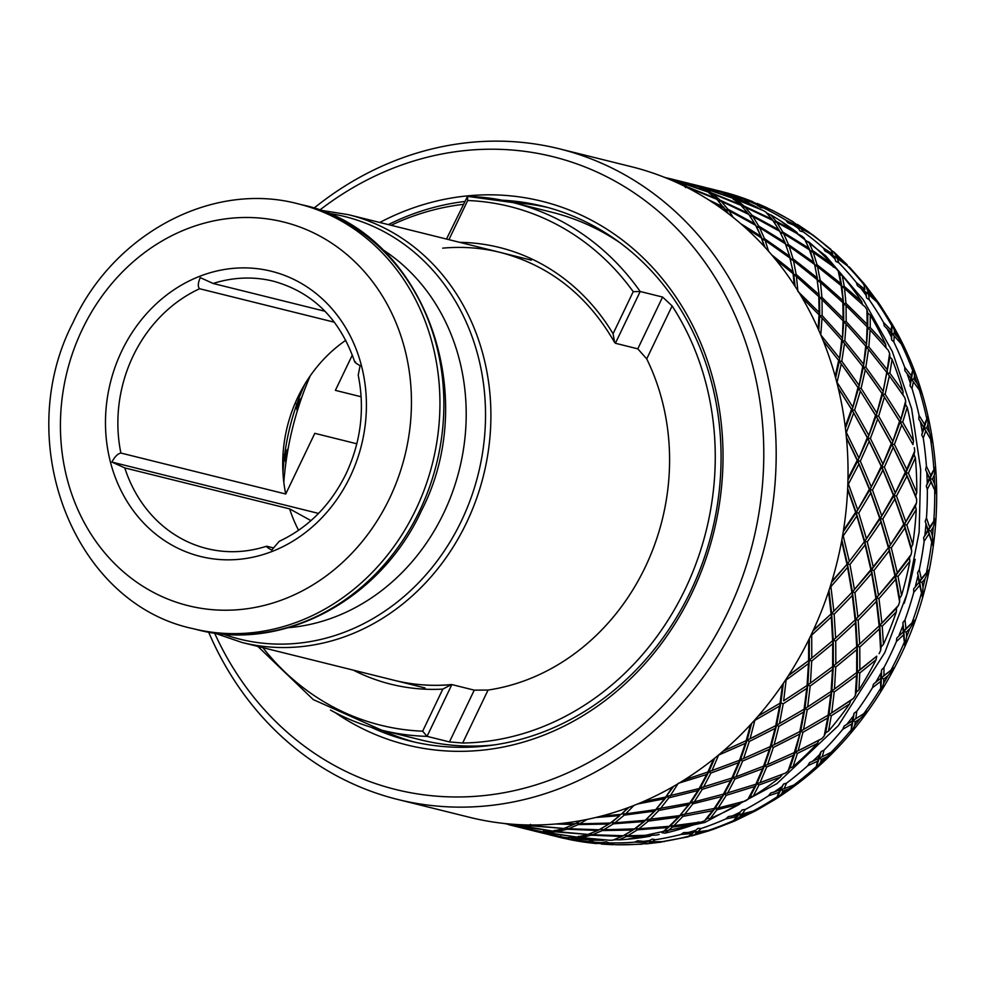 <?xml version="1.0" encoding="UTF-8"?>
<svg xmlns="http://www.w3.org/2000/svg" width="986" height="986" viewBox="0 0 986 986"><rect width="100%" height="100%" fill="white"/><g stroke="black" fill="none" stroke-linecap="round" stroke-linejoin="round"><path stroke-width="1.48" d="M273.085 547.809L267.181 546.343C265.739 546.318 267.255 547.575 271.729 550.102L279.211 541.326C308.298 527.67 330.581 505.177 346.049 473.822C360.938 441.839 364.993 408.943 358.214 375.148L360.1 365.67C355.638 363.144 354.122 361.887 355.552 361.899M267.181 546.343L266.466 546.269C246.438 552.628 226.595 553.405 206.949 548.598A137.757 121.278 -76 0 1 124.791 467.919L289.637 508.875L310.96 520.62M345.815 340.281A137.757 121.278 -76 0 0 297.982 396.914A137.757 121.278 -76 0 0 285.73 494.011L120.884 453.042C117.716 453.708 114.709 456.715 111.899 462.077L124.791 467.919M304.97 383.961A220.42 194.057 -76 0 0 282.957 472.59M325.023 311.268L213.149 283.475L200.257 277.633C197.89 283.105 197.681 286.803 199.616 288.738L334.427 322.225M318.54 513.423L111.899 462.077M356.833 443.786L314.805 433.335L285.73 494.011M289.637 508.875A137.757 121.278 -76 0 0 298.598 530.295M352.347 354.985L335.388 390.357L361.147 396.766M313.93 208.206A335.215 295.122 104 0 1 559.395 148.824L631.25 166.671A335.215 295.122 104 0 1 810.862 635.44A335.215 295.122 104 0 1 469.582 817.32L397.728 799.461A335.215 295.122 104 0 1 208.613 632.1M559.395 148.824A335.215 295.122 104 0 1 739.007 617.593A335.215 295.122 104 0 1 397.728 799.461M319.76 210.067A326.033 287.037 104 0 1 672.957 224.648A326.033 287.037 104 0 1 727.643 612.614A326.033 287.037 104 0 1 467.426 796.774A326.033 287.037 104 0 1 214.628 633.185M379.795 222.479A280.11 246.611 104 0 1 660.004 275.895A280.11 246.611 104 0 1 691.975 592.956A280.11 246.611 104 0 1 335.302 712.681M502.194 200.195A275.525 242.568 104 0 1 542.892 206.222A275.525 242.568 104 0 1 690.52 591.514A275.525 242.568 104 0 1 410.003 741.004A275.525 242.568 104 0 1 371.217 727.298M414.884 742.162A275.525 242.568 104 0 1 382.297 730.33M310.257 375.814A292.053 257.124 -76 0 0 283.808 482.253M721.678 191.518L714.11 189.682M718.868 191.506L720.446 191.346L717.192 190.397L727.717 193.145L752.035 201.341M752.454 202.364L752.367 201.514L755.14 203.239L744.504 199.492L746.883 201.674L750.038 201.748L756.324 204.04L760.317 207.602L763.46 207.849L760.625 205.655L757.47 205.495L759.442 204.817L754.241 202.66M757.914 203.782A332.923 293.101 104 0 1 764.976 206.9L759.442 204.817M770.276 209.414L764.976 206.9M760.625 205.655L772.482 210.375L793.237 221.788M793.816 222.639L795.961 225.116L785.854 220.186L787.876 222.787L796.922 226.398L800.188 231.044L797.711 227.495M800.188 231.044L803.233 231.846L800.977 228.481L797.92 227.778L800.04 227.174L794.543 222.935M798.796 225.523A332.923 293.101 104 0 1 805.266 229.861L800.04 227.174M812.045 234.421L805.266 229.861M800.977 228.481L813.351 235.309L830.952 249.433M835.918 261.401L834.366 257.075L836.621 256.582L833.725 251.898L831.198 250.247L832.825 254.08L823.409 248.065L825.023 251.011L833.503 255.805L835.918 261.401L838.778 262.732L837.274 258.332L833.503 255.805M832.825 254.08L831.198 250.247A332.923 293.101 104 0 0 810.209 233.374M833.725 251.898L847.233 264.827L836.621 256.582M837.274 258.332L849.944 267.748M866.62 297.945L865.93 292.694L868.284 292.312L865.474 285.311L864.414 284.091L863.982 284.707L864.833 289.44L856.255 282.452L857.426 285.669L865.166 291.536L866.62 297.945L869.233 299.769L868.592 294.444L865.166 291.536M864.833 289.44L863.982 284.707A332.923 293.101 104 0 0 845.815 264.199M879.241 303.737L868.284 292.312M868.592 294.444L879.931 304.748L891.911 323.753L891.208 330.298L883.567 322.496L884.257 325.91L891.147 332.726L891.541 339.763L893.846 342.043L894.179 335.943L891.147 332.726M891.541 339.763L891.812 333.736L894.265 333.502L894.327 330.372L892.01 323.938C948.544 419.432 951.589 551.408 900.144 656.59C870.946 716.686 829.744 764.014 776.512 798.574L781.627 793.816L783.007 790.982L788.369 789.096L798.216 783.365L784.055 788.738L786.582 783.13L783.476 784.104L780.937 789.638L770.645 793.089L768.464 795.813L778.817 792.411L780.937 789.638L783.007 790.982M894.179 335.943L904.273 347.269L898.16 337.656L894.265 333.502M910.066 385.822L911.397 379.191L913.911 379.117L914.527 375.654L913.246 368.123L911.274 375.654L904.692 367.211L904.889 370.736L910.793 378.341L910.066 385.822L912.001 388.509L913.393 381.816L910.793 378.341M913.393 381.816L922.046 393.734L917.251 383.591L913.911 379.117M927.912 416.104L924.56 424.399L919.088 415.5L918.779 419.05L924.19 427.949L923.623 427.271L921.737 434.999L923.253 438.006L925.768 430.907L924.19 427.949L927.912 416.104L927.949 424.35A332.923 293.101 104 0 1 929.502 432.731L926.741 428.035L927.949 424.35M925.768 430.907L932.941 443.182L929.502 432.731M935.541 466.514L930.735 475.338L926.409 466.168L925.607 469.656L929.872 478.802L929.33 478.296L926.273 486.073L927.333 489.339L931.006 482.043L929.872 478.802L935.541 466.514L934.247 475.252A332.923 293.101 104 0 1 934.592 483.892L932.448 479.073L934.247 475.252M931.006 482.043L936.663 494.393L934.592 483.892M935.948 518.106L929.638 527.202L926.47 517.97L925.201 521.298L928.307 530.505L927.764 530.172L923.549 537.789L924.141 541.24L928.96 533.931L928.307 530.505L935.948 518.106L933.286 527.116A332.923 293.101 104 0 1 932.423 535.78L930.883 530.949L933.286 527.116M928.96 533.931L933.138 546.108L932.423 535.78M929.12 569.625L921.306 578.72L919.285 569.625L917.572 572.73L919.531 581.777L913.652 588.876L913.739 592.413L919.704 585.314L919.531 581.777L929.12 569.625L925.09 578.659A332.923 293.101 104 0 1 923.032 587.138L922.083 582.406L925.09 578.659M919.704 585.314L922.452 597.048L923.032 587.138M915.218 619.787L905.937 628.624L905.012 619.874L902.905 622.671L903.78 631.36L896.804 638.078L896.397 641.627L903.447 634.91L903.78 631.36L915.218 619.787L909.844 628.6A332.923 293.101 104 0 1 906.639 636.697L906.257 632.162L909.844 628.6M903.447 634.91L904.852 645.966L906.639 636.697M717.192 190.397L715.774 190.569M712.73 189.287L715.811 190.594M706.765 187.858A332.923 293.101 104 0 1 712.065 189.115A332.923 293.101 104 0 1 714.677 189.78M720.446 191.346A332.923 293.101 104 0 1 744.504 199.492M750.038 201.748A332.923 293.101 104 0 1 758.037 205.273M763.46 207.849A332.923 293.101 104 0 1 785.854 220.186M795.961 225.116L796.898 226.386M790.957 223.403A332.923 293.101 104 0 1 798.29 228.321L797.834 227.667M827.957 252.169A332.923 293.101 104 0 1 834.439 258.357M803.233 231.846A332.923 293.101 104 0 1 823.409 248.065M860.125 287.345A332.923 293.101 104 0 1 865.597 294.654M838.778 262.732A332.923 293.101 104 0 1 856.255 282.452M886.673 328.055A332.923 293.101 104 0 1 891.011 336.3M891.208 330.298L891.812 333.736L891.911 323.753M869.233 299.769A332.923 293.101 104 0 1 883.567 322.496M906.947 373.3A332.923 293.101 104 0 1 910.029 382.272M911.274 375.654L911.397 379.191L913.246 368.123M893.846 342.043A332.923 293.101 104 0 1 904.692 367.211M918.484 388.767L922.046 393.734M921.737 434.999L924.19 427.949L926.741 428.035M918.779 419.05L923.623 427.271M920.431 421.959A332.923 293.101 104 0 1 922.193 431.461M924.56 424.399L924.19 427.949L932.941 443.182M912.001 388.509A332.923 293.101 104 0 1 919.088 415.5M926.273 486.073L929.872 478.802L932.448 479.073M925.607 469.656L929.33 478.296M926.828 472.849A332.923 293.101 104 0 1 927.21 482.622M930.735 475.338L929.872 478.802L936.663 494.393M923.253 438.006A332.923 293.101 104 0 1 926.409 466.168M923.549 537.789L928.307 530.505L930.883 530.949M925.201 521.298L927.764 530.172M925.94 524.7A332.923 293.101 104 0 1 924.954 534.523M929.638 527.202L928.307 530.505L933.138 546.108M927.333 489.339A332.923 293.101 104 0 1 926.47 517.97M913.652 588.876L919.531 581.777L922.083 582.406M917.572 572.73L918.964 581.629M917.818 576.255A332.923 293.101 104 0 1 915.489 585.869M921.306 578.72L919.531 581.777L922.452 597.048M924.141 541.24A332.923 293.101 104 0 1 919.285 569.625M896.804 638.078L903.78 631.36L906.257 632.162M902.905 622.671L903.151 631.385M902.658 626.221A332.923 293.101 104 0 1 899.022 635.391M905.937 628.624L903.78 631.36L904.852 645.966M913.739 592.413A332.923 293.101 104 0 1 905.012 619.874M873.436 684.185L872.536 687.649L880.597 681.523L881.41 678.035L880.708 678.22L873.436 684.185L894.598 667.374L883.912 675.681L884.011 667.473L881.57 669.888L881.41 678.035L883.826 678.997L887.942 675.73L894.598 667.374M881.57 669.888L880.708 678.22M880.818 673.389A332.923 293.101 104 0 1 875.987 681.893M883.912 675.681L881.41 678.035L880.794 691.642L883.666 683.236L883.826 678.997M896.397 641.627A332.923 293.101 104 0 1 884.011 667.473M880.597 681.523L880.794 691.642M844.115 726.053L842.759 729.344L851.707 723.983L853.001 720.655L844.115 726.053L867.754 711.189L855.774 718.745L856.809 711.239L854.073 713.223L853.001 720.655L855.306 721.764L859.915 718.868L867.754 711.189M854.073 713.223L852.187 720.988M852.853 716.575A332.923 293.101 104 0 1 846.925 724.217M855.774 718.745L853.001 720.655L850.856 732.98L854.677 725.61L855.306 721.764M872.536 687.649A332.923 293.101 104 0 1 856.809 711.239M851.707 723.983L850.856 732.98M809.568 762.659L807.78 765.703L817.505 761.254L819.23 758.16L809.568 762.659M825.528 755.116L835.364 750.186L822.213 756.743L824.062 750.112L821.104 751.615L819.23 758.16L818.306 758.628L819.44 754.746A332.923 293.101 104 0 1 812.575 761.315M821.104 751.615L819.44 754.746M822.213 756.743L819.23 758.16L821.424 759.393L826.441 756.977L835.364 750.186M842.759 729.344A332.923 293.101 104 0 1 824.062 750.112M831.728 752.01L831.062 752.355A332.923 293.101 104 0 0 850.511 730.749M819.23 758.16L815.767 768.932L820.377 762.782L821.424 759.393M817.505 761.254L815.767 768.932M783.476 784.104L779.889 790.205M781.417 786.939A332.923 293.101 104 0 1 773.776 792.288M784.055 788.738L780.937 789.638L776.413 798.635L757.063 810.036L742.248 813.955L745.28 809.469L742.113 809.9L737.873 814.954L728.297 816.605L725.782 818.935L736.604 816.704L739.069 814.3L740.991 815.73L756.114 810.554L735.162 820.771L740.991 815.73M807.78 765.703A332.923 293.101 104 0 1 786.582 783.13M778.817 792.411L776.413 798.635M742.113 809.9L737.873 814.954M739.697 812.365A332.923 293.101 104 0 1 731.476 816.359M742.248 813.955L739.069 814.3L733.757 821.35L735.162 820.771M768.464 795.813A332.923 293.101 104 0 1 745.28 809.469M736.604 816.704L733.67 820.562A332.923 293.101 104 0 1 708.096 830.495L697.805 831.765L701.194 828.486L698.039 828.363L693.306 832.27L683.581 832.64L680.796 834.513L691.913 833.515L694.662 831.555L696.424 833.047L702.217 832.394L711.633 829.916M698.039 828.363L693.306 832.27M695.327 830.397A332.923 293.101 104 0 1 686.724 832.936M697.805 831.765L694.662 831.555L688.832 836.51L694.625 834.637L696.424 833.047M725.782 818.935A332.923 293.101 104 0 1 701.194 828.486M713.383 829.263L708.096 830.495M691.913 833.515L688.696 836.227A332.923 293.101 104 0 1 662.284 841.65L651.845 841.736L655.394 839.727L652.325 839.049L647.272 841.711L637.585 840.775L634.59 842.155L645.83 842.438L648.788 840.959L650.39 842.488L664.539 841.539M652.325 839.049L647.272 841.711M649.392 840.602A332.923 293.101 104 0 1 640.617 841.625M651.845 841.736L648.788 840.959L646.816 841.945M680.796 834.513A332.923 293.101 104 0 1 655.394 839.727M688.105 836.855L662.284 841.65M642.946 843.757L646.717 843.819L650.39 842.488M645.83 842.438L642.773 843.745M641.861 844.213L615.905 844.731L605.478 843.609L609.015 842.894L606.107 841.687L600.918 843.055L594.287 842.192L591.44 840.812L588.322 841.674L600.363 842.981M603.013 842.71A332.923 293.101 104 0 1 594.287 842.192M605.478 843.609L602.594 842.303L604.036 843.831L615.942 844.731M634.59 842.155A332.923 293.101 104 0 1 609.015 842.894M598.268 843.387L604.036 843.831M599.488 843.252L596.234 843.56L596.678 842.882M546.897 834.094L548.82 834.6M559.198 836.411L557.349 836.695A332.923 293.101 104 0 1 551.507 835.315A332.923 293.101 104 0 1 548.882 834.649L548.66 834.476M557.349 836.695L551.507 835.315M595.815 843.56L570.611 839.776L559.851 837.336L563.203 837.927L560.516 836.202M559.851 837.336L558.618 836.498M588.322 841.674A332.923 293.101 104 0 1 563.203 837.927M558.113 836.572L564.51 838.47M556.782 836.609L558.507 837.04L556.782 836.609M540.525 831.642L531.343 830.298L509.676 824.912L540.994 831.543M543.668 830.964L545.036 832.492L576.317 837.015M575.454 837.274L566.691 837.706A332.923 293.101 104 0 1 563.598 837.25L535.817 831.371L545.036 832.492M572.62 838.482L580.002 837.853L603.642 840.318A332.923 293.101 104 0 1 572.62 838.482L571.079 837.656M622.844 835.931L624.754 834.994L623.238 835.734L592.574 834.723L589.591 833.688L591.119 835.216L621.784 836.461L612.799 840.158A332.923 293.101 104 0 1 609.656 840.257L581.432 837.632L578.56 836.325L580.002 837.853M603.642 840.318L604.775 839.899M598.761 829.978L600.708 829.016L599.192 829.768L568.528 828.745L565.557 827.71L567.086 829.238L597.75 830.483L588.001 834.439L557.398 831.654L554.514 830.36L555.956 831.888L587.742 834.427M712.57 810.726L715.035 808.335L681.055 814.929L682.891 816.383L712.57 810.726L704.509 820.796A332.923 293.101 104 0 1 701.49 821.967L669.26 826.293L638.879 828.782L603.765 829.781L600.708 829.016L602.31 830.545L632.901 830.015L635.773 828.302L637.449 829.805L667.867 827.537L670.616 825.578L661.963 832.714L665.082 833.145L672.378 827.069L695.672 824.111A332.923 293.101 104 0 1 665.082 833.145M667.867 827.537L661.963 832.714M747.252 740.178L749.298 741.472L775.119 728.395L776.623 725.178L778.878 726.349L803.627 712.04L804.921 708.712L807.226 709.821L830.791 694.378L831.851 690.964L834.218 691.999L856.551 675.546L857.376 672.07L831.851 690.964L804.921 708.712L776.623 725.178L747.105 740.24L740.486 759.775L742.618 761.069L769.425 749.311L771.151 746.217L739.5 760.292L708.823 771.718L700.282 787.925L699.16 788.541L666.955 796.38L668.865 797.81L697.977 790.525L700.282 787.925L702.278 789.318L730.737 780.468L732.857 777.695L734.927 779.039L762.597 768.686L764.532 765.74L766.652 767.034L793.459 755.276L795.184 752.195L767.589 764.581L735.975 776.795L700.282 787.925L690.989 802.357L692.912 803.787L722.023 796.491L724.328 793.903L689.793 803.011L657.009 808.951L658.858 810.418L688.524 804.749L690.989 802.357L679.773 815.607L646.582 819.612L648.344 821.091L678.43 817.111L681.055 814.929L670.616 825.578L672.378 827.069M695.672 824.111L698.322 821.979M793.459 755.276L788.06 770.953A332.923 293.101 104 0 1 785.46 773.098L755.843 784.227L724.328 793.903L726.312 795.295L754.783 786.446L756.903 783.66L750.112 796.811L753.267 796.133L758.961 785.004L780.419 777.116A332.923 293.101 104 0 1 753.267 796.133M754.783 786.446L747.844 799.449L750.112 796.811M771.101 746.242L764.532 765.74L756.903 783.66L758.961 785.004M780.419 777.116L782.391 774.207M795.147 752.207L794.26 752.651L800.669 731.144L802.924 732.315L827.673 718.005L828.955 714.677L825.652 732.795L828.511 731.082L831.272 715.787L849.575 703.93A332.923 293.101 104 0 1 828.511 731.082M777.042 743.37L800.669 731.144L771.151 746.217L773.344 747.45L799.153 734.36M856.551 675.546L855.293 695.537A332.923 293.101 104 0 1 853.358 698.445L828.955 714.677L800.669 731.144L828.955 714.677L831.272 715.787M827.673 718.005L824.173 736.037L825.652 732.795M849.575 703.93L850.684 700.541L853.358 698.445M752.897 737.454L776.623 725.178L804.921 708.712L831.851 690.964L828.955 714.677L850.684 700.541M783.648 700.824L807.817 684.987L783.648 700.824L786.138 680.044L808.471 663.603L809.296 660.115L811.7 661.076L832.702 643.735L833.281 640.21L835.734 641.085L855.367 622.967L855.7 619.418L858.19 620.219L876.357 601.448L876.443 597.898L878.957 598.613L895.658 579.337L894.918 575.651L876.443 597.898L855.7 619.418L833.281 640.21L809.296 660.115L807.817 684.987L833.33 666.092L807.817 684.987L810.184 686.022L832.517 669.58L833.33 666.092L831.851 690.964L857.376 672.07L876.751 656.158L859.866 669.716L859.78 647.062L879.401 628.945L879.734 625.395L881.164 646.927L883.468 644.339L882.223 626.184L896.385 611.727A332.923 293.101 104 0 1 883.468 644.339M788.344 675.792L809.296 660.115L833.281 640.21L833.33 666.092L857.327 646.175L833.33 666.092L835.746 667.054L856.748 649.7L857.327 646.175L859.78 647.062M895.658 579.337L899.602 601.916A332.923 293.101 104 0 1 898.529 605.293L879.734 625.395L857.327 646.175L879.734 625.395L882.223 626.184M879.401 628.945L880.634 650.464L881.164 646.927M896.385 611.727L896.52 608.177L898.529 605.293M833.811 610.704L830.878 586.67L847.578 567.394L847.418 563.856L849.957 564.485L865.116 544.827L864.71 541.339L867.261 541.881L880.88 521.988L880.227 518.562L882.803 519.006L894.832 499.002L893.932 495.662L896.508 496.02L906.96 476.065L905.284 472.319L893.932 495.662L893.39 495.243L880.227 518.562L879.672 518.229L864.71 541.339L847.418 563.856L852.409 591.933L854.924 592.635L871.624 573.359L870.872 569.686L852.409 591.933L831.654 613.44L833.281 640.21L855.7 619.418L876.443 597.898L879.734 625.395L896.52 608.177M811.786 657.761L811.7 635.107L831.321 616.99L831.654 613.44L852.409 591.933L871.451 569.834L876.443 597.898L895.498 575.812L909.511 557.756L911.113 554.588L897.26 572.743L891.307 547.846L904.926 527.954L904.261 524.527L911.249 547.624L912.753 544.408L906.837 524.983L916.253 509.515A332.923 293.101 104 0 1 912.753 544.408M831.481 582.504L847.418 563.856L864.71 541.339L871.451 569.834L888.743 547.316L873.226 566.777L871.451 569.834L874.003 570.463L889.162 550.804L888.743 547.316L891.307 547.846M906.96 476.065L916.66 499.261A332.923 293.101 104 0 1 916.549 502.786L904.261 524.527L903.718 524.207L888.743 547.316L904.261 524.527L906.837 524.983M904.926 527.954L911.705 551.1L911.249 547.624M916.253 509.515L915.402 506.163L916.549 502.786M857.512 509.281L848.428 484.077L858.88 464.123L857.746 460.881L860.322 461.152L869.184 441.371L867.816 438.252L870.391 438.437L877.688 418.964L876.098 416.006L878.662 416.092L884.393 397.075L882.593 394.264L885.132 394.277L889.347 375.839L886.747 372.363L882.593 394.264L882.014 393.5L876.098 416.006L875.543 415.316L867.816 438.252L867.273 437.661L857.746 460.881L869.886 489.697L872.462 490.054L882.926 470.088L881.25 466.353L869.886 489.697L869.344 489.278L856.181 512.584L864.71 541.339L880.227 518.562L893.932 495.662L904.261 524.527L915.402 506.163M849.18 560.8L843.227 535.903L856.846 516.011L856.181 512.584L869.886 489.697L881.792 466.859L893.932 495.662L905.826 472.824L914.047 454.645L914.725 451.132L906.701 469.361L894.425 444.403L901.734 424.941L900.144 421.971L912.925 444.587L913.504 441.062L902.708 422.07L907.243 407.317A332.923 293.101 104 0 1 913.504 441.062M847.935 479.935L857.746 460.881L867.816 438.252L881.792 466.859L891.862 444.23L891.307 443.638L881.792 466.859L884.368 467.13L893.23 447.336L891.862 444.23L894.425 444.403M889.347 375.839L904.803 397.617A332.923 293.101 104 0 1 905.678 400.932L900.144 421.971L899.577 421.293L891.862 444.23L900.144 421.971L902.708 422.07M901.734 424.941L912.925 444.587M907.243 407.317L905.493 404.482L905.678 400.932M846.013 370.366L858.559 388.299L861.098 388.299L865.314 369.861L862.713 366.398L858.559 388.299L857.98 387.523L852.064 410.028L867.816 438.252L876.098 416.006L882.593 394.264L900.144 421.971L905.493 404.482M870.157 376.479L882.593 394.264L889.927 356.907L889.618 353.407L887.24 369.676L868.839 346.862L870.133 329.977L867.779 327.759L870.219 327.525L870.244 315.126A332.923 293.101 104 0 1 885.65 344.434L870.219 327.525M858.609 457.418L846.358 432.46L853.654 412.986L852.064 410.028L858.559 388.299L863.317 367.248L865.831 367.162L868.543 349.438L866.361 347.01L868.839 346.862M867.162 324.32L867.779 327.759L867.101 326.748L866.361 347.01L865.72 346.086L863.317 367.248L866.361 347.01L867.779 327.759L867.754 313.092L866.94 309.715L867.162 324.32L845.963 303.331L844.546 288.467L841.12 285.57L843.56 303.626L845.963 303.331M870.133 329.977L888.275 350.313A332.923 293.101 104 0 1 889.618 353.407M886.057 347.922L885.65 344.434M870.244 315.126L867.754 313.092M852.446 406.478L837.052 382.334L841.268 363.896L839.271 361.27L842.327 341.045L841.687 340.108L839.271 361.27L841.785 361.196L844.509 343.473L842.327 341.045L843.733 321.781L843.067 320.77L842.327 341.045L844.805 340.885L846.099 324L843.733 321.781L843.56 303.626L842.845 302.554L843.116 318.342L843.733 321.781L846.185 321.547L846.074 305.623L843.56 303.626L841.884 286.716L839.505 274.12L838.223 270.953L840.799 283.463L817.049 264.741L813.228 252.354L810.332 251.11L812.575 250.604L808.853 241.977A332.923 293.101 104 0 1 831.901 263.965L812.575 250.604M839.16 357.733L820.771 334.907L822.053 318.022L819.699 315.816L822.139 315.582L822.041 299.645L818.799 296.576L819.083 312.377L819.699 315.816L819.514 297.661L817.086 279.593L819.514 297.661L821.917 297.353L820.512 282.501L817.85 280.739L820.204 280.369L817.53 266.688L814.744 265.185L817.049 264.741M808.779 248.115L814.744 265.185L817.85 280.739L814.744 265.185L810.332 251.11L804.169 238.07L808.779 248.115L782.822 232.08L776.943 222.516L773.603 221.431M813.228 252.354L836.079 268.537A332.923 293.101 104 0 1 838.223 270.953M833.269 267.083L831.901 263.965M808.853 241.977L805.882 240.941M733.301 217.536L728.864 210.56L725.795 209.858L727.914 209.254L721.148 201.218L748.842 214.455L756.595 226.657L758.776 226.102L752.897 216.538L749.841 215.823L751.961 215.231L745.182 207.196L772.876 220.42L780.629 232.622L782.822 232.08M819.083 312.377L797.884 291.375L796.466 276.524L793.804 274.774L789.897 257.999L793.804 274.774L796.158 274.391L793.496 260.723L790.71 259.219L785.411 243.862L790.71 259.219L793.003 258.776L789.182 246.377L786.286 245.132L779.704 231.303L786.286 245.132L788.541 244.639L783.623 233.608L780.629 232.622L773.874 221.801L775.994 221.197L770.818 214.874L767.712 214.381M768.587 251.331L765.148 240.411L762.252 239.154L764.495 238.661L759.59 227.643L756.595 226.657L755.658 225.326L762.252 239.154L756.595 226.657L749.582 215.49M745.182 207.196L742.064 206.752L744.122 206.111L736.579 199.677L733.424 199.517L735.408 198.839L729.11 195.018A332.923 293.101 104 0 1 757.531 207.553L735.408 198.839M736.579 199.677L762.844 210.351A332.923 293.101 104 0 1 765.592 211.867L771.915 219.138L744.122 206.111M758.308 208.403L757.531 207.553M729.11 195.018L727.471 195.055M699.986 188.203L701.896 187.5L692.838 184.456M688.684 183.322L697.817 186.44M721.148 201.218L718.03 200.787L720.076 200.146L712.545 193.712L709.39 193.552L711.362 192.874L703.154 188.092L701.712 188.141M675.94 182.237L677.85 181.523L669.112 178.454L698.778 186.724L707.665 191.876M667.695 178.146L666.943 177.936M298.499 399.54L299.251 404.802M298.068 400.71L298.844 406.047M285.385 449.628L286.31 455.125L283.758 454.583M285.2 450.873L286.766 456.826M284.251 457.997L286.31 455.125L286.951 455.668M285.928 462.545L284.757 458.317L284.104 459.229M284.757 458.317L287.246 453.831M285.903 451.637L288.159 448.568M297.242 411.162L296.65 407.452L295.097 409.19M296.65 407.452L298.622 404.531L296.108 403.829M295.492 407.994L299.744 403.311M298.696 400.982L301.605 397.863M664.65 177.344L673.463 180.204L666.635 178.207M667.695 178.639L674.732 180.758L681.215 184.665M685.344 187.574L687.328 186.896L679.12 182.114L677.665 182.176M679.12 182.114L708.244 192.097L716.686 199.246M690.853 189.534L688.499 187.734L716.958 199.369L728.272 213.592M723.835 207.196L708.527 199.813M688.499 187.734L687.279 187.673M715.873 198.322L687.328 186.896M707.061 191.296L677.85 181.523M697.496 186.169L667.768 178.121M691.741 184.123L690.989 183.901M694.28 184.702L701.502 186.49A332.923 293.101 104 0 1 714.825 190.187L691.802 184.086M693.146 184.419L720.519 191.999A332.923 293.101 104 0 1 723.477 192.997L731.107 197.262L701.896 187.5M703.154 188.092L732.29 198.075L739.919 204.287L711.362 192.874M739.919 204.287L740.72 205.224M712.545 193.712L741.004 205.334L747.881 213.173L720.076 200.146M747.881 213.173L748.818 214.443M754.832 223.822L727.914 209.254M728.864 210.56L755.658 225.326M760.699 236.159L740.548 223.563M792.707 271.52L771.508 254.721M765.148 240.411L789.897 257.999M789.379 256.077L764.495 238.661M759.59 227.643L785.411 243.862M784.745 242.137L758.776 226.102M752.897 216.538L779.704 231.303M778.878 229.787L751.961 215.231M771.915 219.138L772.851 220.408M770.818 214.874A332.923 293.101 104 0 1 796.873 232.351L775.994 221.197M797.871 233.892L796.873 232.351M776.943 222.516L801.68 236.073A332.923 293.101 104 0 1 804.169 238.07M783.623 233.608L809.457 249.828M813.425 262.054L788.541 244.639M789.182 246.377L813.931 263.977M816.753 277.485L793.003 258.776M793.496 260.723L817.086 279.593M818.663 294.296L796.158 274.391M796.466 276.524L818.799 296.576M822.053 318.022L841.687 340.108M841.958 337.545L822.139 315.582M822.041 299.645L843.067 320.77M843.116 318.342L821.917 297.353M820.512 282.501L842.845 302.554M842.697 300.274L820.204 280.369M817.53 266.688L841.12 285.57M840.799 283.463L841.884 286.716L844.25 286.347L842.266 275.673L839.505 274.12M842.266 275.673A332.923 293.101 104 0 1 861.727 301.642L844.25 286.347M862.639 304.982L861.727 301.642M844.546 288.467L865.178 306.929A332.923 293.101 104 0 1 866.94 309.715M846.074 305.623L867.101 326.748M865.991 343.522L846.185 321.547M846.099 324L865.72 346.086M863.194 363.711L844.805 340.885M844.509 343.473L862.713 366.398M858.683 384.737L841.785 361.196M841.268 363.896L857.98 387.523M845.396 428.257L852.064 410.028L854.615 410.114L860.359 391.097L858.559 388.299L876.098 416.006L891.862 444.23L905.826 472.824L908.402 473.095L915.378 457.787L914.047 454.645M853.654 412.986L867.273 437.661M868.444 434.74L854.615 410.114M860.359 391.097L875.543 415.316M876.48 412.456L861.098 388.299M865.314 369.861L882.014 393.5M882.729 390.715L865.831 367.162M868.543 349.438L886.747 372.363M887.24 369.676L887.351 373.213L889.865 373.139L892.083 359.372L889.927 356.907M892.083 359.372A332.923 293.101 104 0 1 903.04 391.294L889.865 373.139M894.339 382.642L902.966 394.844L903.04 391.294M904.803 397.617L902.966 394.844M900.526 418.434L885.132 394.277M884.393 397.075L899.577 421.293M892.49 440.705L878.662 416.092M877.688 418.964L891.307 443.638M882.655 463.383L870.391 438.437M869.184 441.371L881.25 466.353M870.995 486.295L860.322 461.152M858.88 464.123L869.344 489.278M843.24 531.774L856.181 512.584L858.757 513.028L870.786 493.037L869.886 489.697L880.227 518.562L888.743 547.316L895.498 575.812L898.036 576.428L909.881 561.256L909.511 557.756M856.846 516.011L864.155 541.104M866.263 538.146L858.757 513.028M870.786 493.037L879.672 518.229M881.558 515.247L872.462 490.054M882.926 470.088L893.39 495.243M895.029 492.273L884.368 467.13M893.23 447.336L905.284 472.319M906.701 469.361L905.826 472.824L915.711 495.946L916.77 492.532L908.402 473.095M914.342 447.669A332.923 293.101 104 0 1 914.725 451.132M915.378 457.787A332.923 293.101 104 0 1 916.77 492.532M916.66 499.261L915.711 495.946M905.604 521.224L896.508 496.02M894.832 499.002L903.718 524.207M890.296 544.124L882.803 519.006M880.88 521.988L888.189 547.07M873.226 566.777L867.261 541.881M865.116 544.827L870.872 569.686M854.369 589.012L849.957 564.485M847.578 567.394L851.805 591.859M813.006 630.904L831.654 613.44L834.144 614.241L852.323 595.482L852.409 591.933L855.7 619.418L857.327 646.175L857.376 672.07L859.78 673.031L876.123 659.683L876.751 656.158M831.321 616.99L832.615 640.308M835.623 637.646L834.144 614.241M852.323 595.482L855.059 619.442M857.857 616.681L854.924 592.635M871.624 573.359L875.839 597.836M878.415 594.989L874.003 570.463M889.162 550.804L894.918 575.651M897.26 572.743L895.498 575.812L899.639 598.366L901.561 595.433L898.036 576.428M911.705 551.1A332.923 293.101 104 0 1 911.113 554.588M909.881 561.256A332.923 293.101 104 0 1 901.561 595.433M899.602 601.916L899.639 598.366M881.891 622.647L878.957 598.613M876.357 601.448L879.105 625.42M859.656 643.624L858.19 620.219M855.367 622.967L856.661 646.286M835.832 663.738L835.734 641.085M832.702 643.735L832.628 666.277M810.455 682.854L811.7 661.076M808.471 663.603L807.066 685.245M750.087 738.822L754.845 720.372L779.581 706.062L780.875 702.735L783.192 703.844L806.758 688.401L807.817 684.987L804.921 708.712L800.669 731.144L795.455 752.059M711.929 770.818L718.584 755.091L745.379 743.333L747.536 740.042M779.581 706.062L775.76 725.573M758.209 716.095L780.875 702.735L776.623 725.178L771.151 746.217L770.226 746.673L775.119 728.395M779.519 723.502L783.192 703.844M806.758 688.401L804.108 709.045M807.694 706.802L810.184 686.022M832.517 669.58L831.099 691.223M834.501 688.82L835.746 667.054M856.748 649.7L856.661 672.255M859.866 669.716L857.376 672.07L856.304 692.11L858.917 689.929L859.78 673.031M880.634 650.464A332.923 293.101 104 0 1 879.118 653.644M876.123 659.683A332.923 293.101 104 0 1 858.917 689.929M855.293 695.537L856.304 692.11M831.728 712.767L834.218 691.999M830.791 694.378L828.154 715.01M803.553 729.48L807.226 709.821M803.627 712.04L799.806 731.55M774.133 744.8L778.878 726.349M743.543 758.616L749.298 741.472M745.379 743.333L739.5 760.292M670.123 796.035L678.232 783.34L706.691 774.491L708.823 771.718L710.881 773.061L738.551 762.708L740.486 759.775L732.857 777.695L724.328 793.903L715.035 808.335L716.945 809.752L739.5 804.243L741.842 801.692M706.691 774.491L699.16 788.541M703.437 787.309L710.881 773.061M738.551 762.708L731.797 778.262M735.975 776.795L742.618 761.069M769.425 749.311L763.534 766.258M767.589 764.581L773.344 747.45M824.173 736.037A332.923 293.101 104 0 1 821.88 738.588L798.167 750.765L802.924 732.315M798.167 750.765L795.184 752.195L797.391 753.427L817.419 743.407L818.972 740.215L821.88 738.588M795.283 752.145L789.959 767.983L793.003 766.775L797.391 753.427M801.248 749.261L818.972 740.215M817.419 743.407A332.923 293.101 104 0 1 793.003 766.775M788.06 770.953L789.959 767.983M760.021 782.773L766.652 767.034M762.597 768.686L755.843 784.227M727.483 793.286L734.927 779.039M730.737 780.468L723.194 794.519M694.169 802.012L702.278 789.318M697.977 790.525L689.793 803.011M660.189 808.89L668.865 797.81M637.769 803.947L664.49 798.783L666.955 796.38L655.739 809.642L625.691 813.844L633.85 805.513M664.49 798.783L655.739 809.642M625.691 813.844L622.536 813.635L624.298 815.126L654.396 811.133L657.009 808.951L645.226 820.315L614.845 822.817L611.727 822.324L613.415 823.828L643.833 821.56L646.582 819.612L635.773 828.302L624.754 834.994L626.356 836.51L650.008 836.239L651.635 835.302M608.867 824.037L611.727 822.324L610.297 823.063L579.719 823.815L576.662 823.039L578.277 824.567L608.867 824.037L599.192 829.768M579.719 823.815L587.04 819.452M595.766 817.505L619.787 815.595L610.297 823.063M619.787 815.595L611.727 822.324L598.625 830.052M614.845 822.817L624.298 815.126M654.396 811.133L645.226 820.315M649.725 819.822L658.858 810.418M688.524 804.749L679.773 815.607M684.222 814.855L692.912 803.787M722.023 796.491L713.827 808.988M747.844 799.449A332.923 293.101 104 0 1 744.997 801.125L718.202 807.99L726.312 795.295M718.202 807.99L715.035 808.335L707.098 818.565L710.265 818.442L716.945 809.752M739.5 804.243A332.923 293.101 104 0 1 710.265 818.442M704.509 820.796L707.098 818.565M673.771 825.8L682.891 816.383M678.43 817.111L669.26 826.293M638.879 828.782L648.344 821.091M643.833 821.56L634.331 829.029M603.765 829.781L613.415 823.828M568.528 828.745L578.277 824.567M556.03 823.988L573.704 824.518L576.662 823.039L574.555 824.099M536.889 824.974L533.352 825.689L563.967 828.474L574.702 824.013M533.352 825.689L531.861 825.011M530.48 824.382L531.922 825.911L563.709 828.45M519.634 824.999L520.99 826.514L552.283 831.038M562.513 828.93L552.838 831.112L521.015 825.775M506.853 823.741L516.947 825.565M523.96 824.875L527.374 825.331L517.872 825.738L508.135 823.865M527.374 825.331L528.237 825.06M522.395 826.551L531.922 825.911M557.398 831.654L567.086 829.238M592.574 834.723L602.31 830.545M632.901 830.015L623.238 835.734M659.116 834.476A332.923 293.101 104 0 1 655.998 835.117L627.799 835.758L637.449 829.805M627.799 835.758L624.754 834.994L622.708 836.005M650.008 836.239A332.923 293.101 104 0 1 618.826 839.887L626.356 836.51M615.831 838.901L618.826 839.887M581.432 837.632L591.119 835.216M586.547 834.895L576.884 837.077L546.429 832.517L555.956 831.888M546.429 832.517L545.048 831.74M551.408 831.297L541.918 831.716L511.771 825.393L520.99 826.514M516.479 825.664L503.599 823.409M508.123 824.506L509.676 824.912M534.326 830.902L558.088 836.19M532.169 830.483L534.461 831.075M557.706 836.264A332.923 293.101 104 0 1 540.932 832.677L533.722 830.89M529.704 824.999L527.399 824.962M581.111 820.598L575.158 823.791L560.911 823.507M580.779 820.66L575.158 823.791M628.908 807.411L621.18 814.35L601.164 816.162M627.922 807.768L621.18 814.35M673.586 786.384L665.747 797.033L643.217 801.643M672.403 787.062L665.747 797.033M714.727 758.185L708.823 771.718L684.481 779.827M713.556 759.121L707.763 772.284M747.043 740.276L723.293 751.036M751.578 723.539L747.105 740.24L746.18 740.708L750.531 724.685M783.365 683.323L780.875 702.735L758.37 715.91M782.49 684.592L780.062 703.067M809.358 638.558L809.296 660.115L788.689 675.25M808.705 639.877L808.582 660.3M828.992 590.343L831.654 613.44L813.401 630.042M828.573 591.612L831.025 613.465M830.237 586.485L830.878 586.67M841.847 539.884L847.418 563.856L831.827 581.383M841.637 541.031L846.838 563.709M842.574 535.768L843.227 535.903M847.664 488.44L856.181 512.584L855.638 512.252L843.449 530.431M847.615 489.364L855.638 512.252M846.37 437.303L857.746 460.881L857.204 460.376L847.96 478.469M846.432 437.907L857.204 460.376M838.112 387.732L852.064 410.028L851.497 409.338L845.212 426.728M838.162 387.942L851.497 409.338M835.623 377.995L839.271 361.27L838.667 360.42L835.204 376.492M823.137 340.712L838.667 360.42M818.762 330.359L819.699 315.816L819.021 314.805L818.158 328.991M801.889 297.439L819.021 314.805M795.123 286.482L793.804 274.774L793.04 273.615L794.396 285.348M775.292 259.244L793.04 273.615M765.037 247.375L761.377 237.885L764.347 246.611M744.701 227.211L761.377 237.885M728.469 213.74L725.536 209.513M712.582 202.438L724.796 208.477M513.41 202.685A275.525 242.568 104 0 1 547.735 207.491M388.348 224.611A275.525 242.568 104 0 1 464.468 201.526M446.485 239.056L467.512 196.387A271.84 239.327 104 0 1 512.831 202.549L551.716 212.212A271.84 239.327 104 0 1 602.939 232.314A271.84 239.327 104 0 1 619.257 242.26M391.109 225.301A271.84 239.327 104 0 1 463.087 204.398M494.356 744.911A271.84 239.327 104 0 1 420.615 739.857L381.73 730.195A271.84 239.327 104 0 1 330.507 710.093M467.512 196.387L467.684 200.515L448.926 239.66M459.673 242.334A225.005 198.1 104 0 1 613.07 333.749L633.222 291.683L640.197 291.499L615.387 343.264L637.794 348.834L662.592 297.057L672.107 305.919A271.84 239.327 104 0 1 685.122 589.32A271.84 239.327 104 0 1 462.668 743.025L449.456 741.916L474.254 690.151L488.058 690.052L462.668 743.025M672.107 305.919L646.717 358.892L637.794 348.834M662.592 297.057L640.197 291.499A271.84 239.327 104 0 0 564.054 222.651A271.84 239.327 104 0 0 512.831 202.549L467.315 196.362M613.07 333.749L614.648 342.512C587.644 295.443 549.572 265.431 500.432 252.453A220.42 194.057 -76 0 0 442.714 248.152M474.254 690.151L451.859 684.58L427.049 736.357L449.456 741.916M257.851 646.422L313.277 699.604L381.73 730.195A271.84 239.327 104 0 0 427.049 736.357L422.661 731.181L442.813 689.115L451.44 684.567C431.967 686.342 412.863 684.913 394.129 680.278A220.42 194.057 -76 0 0 450.873 684.678M646.717 358.892A220.42 194.057 104 0 1 488.058 690.052M121.771 350.979A146.939 129.363 -76 0 0 172.821 545.603A146.939 129.363 -76 0 0 350.116 476.743A146.939 129.363 -76 0 0 299.066 282.119A146.939 129.363 -76 0 0 121.771 350.979M199.616 288.738A137.757 121.278 -76 0 0 133.135 355.958A137.757 121.278 -76 0 0 120.884 453.042M192.899 628.624A218.806 192.64 -76 0 0 415.673 509.91A218.806 192.64 -76 0 0 298.425 203.917C212.236 180.808 113.846 233.571 73.026 322.545C11.413 441.297 73.124 603.296 192.899 628.624L196.843 629.598A218.806 192.64 -76 0 0 419.605 510.884A218.806 192.64 -76 0 0 302.369 204.903L298.425 203.917M82.343 329.262A197.681 174.041 -76 0 0 151.031 591.095A197.681 174.041 -76 0 0 389.532 498.448A197.681 174.041 -76 0 0 320.857 236.628A197.681 174.041 -76 0 0 82.343 329.262M288.343 627.7A203.399 179.07 -76 0 0 443.651 513.238A203.399 179.07 -76 0 0 382.346 249.409M222.811 633.986A217.721 191.691 -76 0 0 461.374 521.015A217.721 191.691 -76 0 0 327.377 213.186M425.052 687.969L242.051 642.49A220.42 194.057 -76 0 0 466.452 522.9A220.42 194.057 -76 0 0 348.354 214.665L319.242 210.018M354.75 361.985C339.997 319.107 312.87 292.176 273.393 281.207A137.757 121.278 -76 0 0 213.149 283.475M915.131 559.333A326.033 287.037 104 0 1 904.211 603.259M904.026 642.934A332.923 293.101 104 0 1 897.839 656.516A332.923 293.101 104 0 1 891.147 669.814M718.326 190.668L719.46 190.951A332.923 293.101 104 0 1 721.579 191.494M727.348 193.046A332.923 293.101 104 0 1 752.367 201.514M770.399 209.463A332.923 293.101 104 0 1 793.693 222.294M835.746 254.376A332.923 293.101 104 0 1 841.465 259.836M867.853 289.613A332.923 293.101 104 0 1 872.684 296.059M876.332 301.174A332.923 293.101 104 0 1 891.233 324.801M894.327 330.372A332.923 293.101 104 0 1 898.16 337.656M901.007 343.387A332.923 293.101 104 0 1 912.284 369.565M914.527 375.654A332.923 293.101 104 0 1 917.251 383.591M919.235 389.803A332.923 293.101 104 0 1 926.593 417.891M930.562 439.288A332.923 293.101 104 0 1 933.841 468.572M934.728 490.609A332.923 293.101 104 0 1 933.828 520.386M931.61 542.497A332.923 293.101 104 0 1 926.557 572.028M921.281 593.695A332.923 293.101 104 0 1 912.21 622.252M887.942 675.73A332.923 293.101 104 0 1 883.666 683.236M880.239 688.992A332.923 293.101 104 0 1 863.872 713.531M859.915 718.868A332.923 293.101 104 0 1 854.677 725.61M826.441 756.977A332.923 293.101 104 0 1 820.377 762.782M815.582 767.17A332.923 293.101 104 0 1 793.533 785.287M788.369 789.096A332.923 293.101 104 0 1 781.627 793.816M776.315 797.354A332.923 293.101 104 0 1 752.207 811.552M746.612 814.436A332.923 293.101 104 0 1 739.352 817.961M702.217 832.394A332.923 293.101 104 0 1 694.625 834.637M656.269 842.5A332.923 293.101 104 0 1 648.529 843.412M642.502 843.954A332.923 293.101 104 0 1 615.905 844.731M609.903 844.534A332.923 293.101 104 0 1 602.199 844.078M596.234 843.56A332.923 293.101 104 0 1 570.093 839.665M564.251 838.42A332.923 293.101 104 0 1 558.902 837.151L557.756 836.867M633.222 291.683A267.255 235.284 -76 0 0 467.684 200.515M262.88 647.666A267.255 235.284 -76 0 0 422.661 731.181M442.813 689.115A225.005 198.1 104 0 1 353.37 670.16M302.369 204.903C421.281 229.874 483.066 391.886 421.33 510.945C380.399 600.055 282.304 652.559 196.843 629.598M242.051 642.49L214.159 632.975M531.355 260.144L348.354 214.665M757.322 203.486L767.219 207.861M797.44 224.401L809.518 232.523M849.414 267.07L864.143 283.685M865.462 285.311L879.229 303.737M712.065 189.115L713.47 189.472M733.35 821.56L712.656 829.596M709.821 830.557L691.605 835.968M661.47 842.081L646.717 843.819M612.528 844.719L601.46 844.078M664.157 177.221L665.39 177.517M670.246 178.725L689.436 183.495M613.76 839.825L618.308 839.715M627.244 839.259L704.891 822.423L776.931 783.623L838.31 725.659L884.775 652.621L907.009 593.917L919.137 532.218L920.69 469.755L911.643 408.759L892.281 351.423L863.28 299.83L825.689 255.842L780.85 221.074M766.492 212.791L770.078 214.751"/></g></svg>

